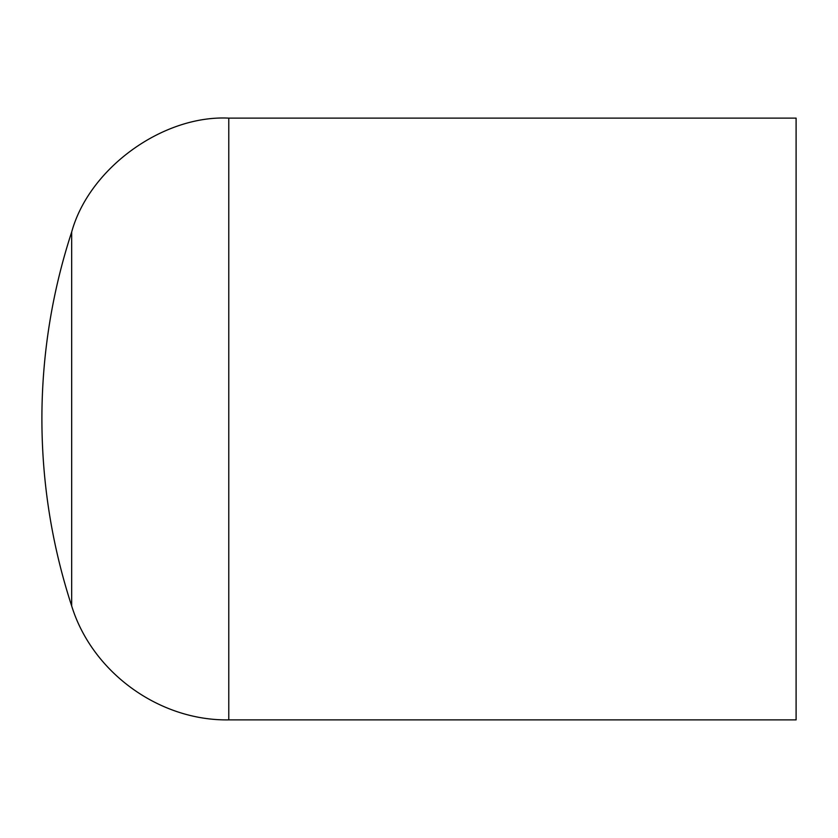 <?xml version="1.0" encoding="UTF-8"?>
<svg xmlns="http://www.w3.org/2000/svg" width="838" height="838" viewBox="0 0 838 838"><rect width="100%" height="100%" fill="white"/><g stroke="black" fill="none" stroke-linecap="round" stroke-linejoin="round"><path stroke-width="1.26" d="M228.774 118.127L796.1 118.127L796.1 719.873L228.774 719.873L228.774 118.127C162.782 114.89 89.1 168.323 71.67 232.053L71.67 605.947C92.18 672.39 159.251 721.026 228.774 719.873M71.67 232.053A601.757 601.757 0 0 0 41.9 419C41.963 482.887 51.893 545.203 71.67 605.947"/></g></svg>
